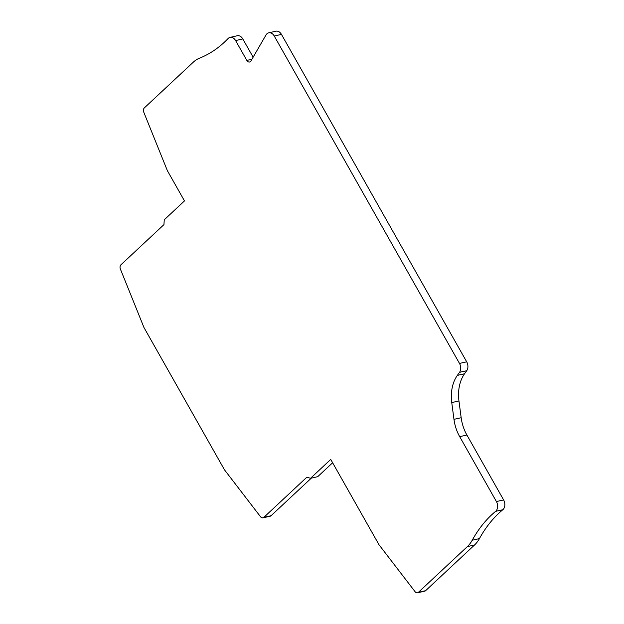 <?xml version="1.0" encoding="UTF-8"?>
<svg xmlns="http://www.w3.org/2000/svg" width="624" height="624" viewBox="0 0 624 624"><rect width="100%" height="100%" fill="white"/><g stroke="black" fill="none" stroke-linecap="round" stroke-linejoin="round"><path stroke-width="0.94" d="M266.011 34.96L250.949 60.957A3.533 2.543 77.3 0 1 249.592 62.018A3.533 2.543 77.3 0 1 246.831 60.419L235.607 40.576A7.075 5.078 -102.7 0 0 230.084 37.378A7.075 5.078 -102.7 0 0 228.095 38.532A141.492 101.603 77.3 0 1 224.398 42.19A141.492 101.603 77.3 0 1 199.501 58.196A35.373 25.405 -102.7 0 0 193.284 62.189L144.339 107.905A3.533 2.543 -102.7 0 0 143.77 112.18L167.372 170.672L184.478 200.912L164.252 219.804L163.948 224.617L120.955 264.771A3.533 2.543 -102.7 0 0 120.385 269.045L143.98 327.545L224.492 469.841L260.52 516.727A3.533 2.543 -102.7 0 0 262.954 517.842A3.533 2.543 -102.7 0 0 263.858 517.358L306.852 477.204L310.51 478.312L330.736 459.42L379.041 544.799L415.069 591.685A3.533 2.543 -102.7 0 0 417.503 592.8A3.533 2.543 -102.7 0 0 418.408 592.316L467.345 546.601A35.373 25.405 -102.7 0 0 472.228 540.228A141.492 101.603 77.3 0 1 491.751 514.745A141.492 101.603 77.3 0 1 495.604 511.352A7.075 5.078 -102.7 0 0 496.408 501.548L459.693 436.652A35.373 25.405 77.3 0 1 453.968 419.344L451.753 402.581A35.373 25.405 77.3 0 1 457.353 375.383L459.514 372.333A7.075 5.078 -102.7 0 0 459.49 363.433L274.248 36.02A7.075 5.078 -102.7 0 0 268.726 32.822A7.075 5.078 -102.7 0 0 266.924 33.797A7.075 5.078 -102.7 0 0 266.011 34.96M230.084 37.378L237.284 35.747A7.075 5.078 77.3 0 1 242.806 38.945L253.133 57.19M311.321 478.132L271.058 515.728A3.533 2.543 77.3 0 1 270.161 516.22L262.954 517.842M332.623 462.758L317.71 476.689L310.51 478.312M268.726 32.822L275.933 31.2A7.075 5.078 77.3 0 1 281.455 34.398L466.69 361.811A7.075 5.078 77.3 0 1 466.721 370.711L464.552 373.76A35.373 25.405 -102.7 0 0 458.952 400.951L461.167 417.721A35.373 25.405 -102.7 0 0 466.9 435.029L503.615 499.925A7.075 5.078 77.3 0 1 502.811 509.73A141.492 101.603 -102.7 0 0 498.958 513.123A141.492 101.603 -102.7 0 0 479.435 538.606A35.373 25.405 77.3 0 1 474.552 544.978L425.607 590.694A3.533 2.543 77.3 0 1 424.71 591.178L417.503 592.8M251.924 59.272L246.831 60.419M235.607 40.576L242.806 38.945M271.058 515.728L263.858 517.358M425.607 590.694L418.408 592.316M467.345 546.601L474.552 544.978M479.435 538.606L472.228 540.228M502.811 509.73L495.604 511.352M503.615 499.925L496.408 501.548M459.693 436.652L466.9 435.029M461.167 417.721L453.968 419.344M451.753 402.581L458.952 400.951M464.552 373.76L457.353 375.383M459.514 372.333L466.721 370.711M466.69 361.811L459.49 363.433M274.248 36.02L281.455 34.398"/></g></svg>
